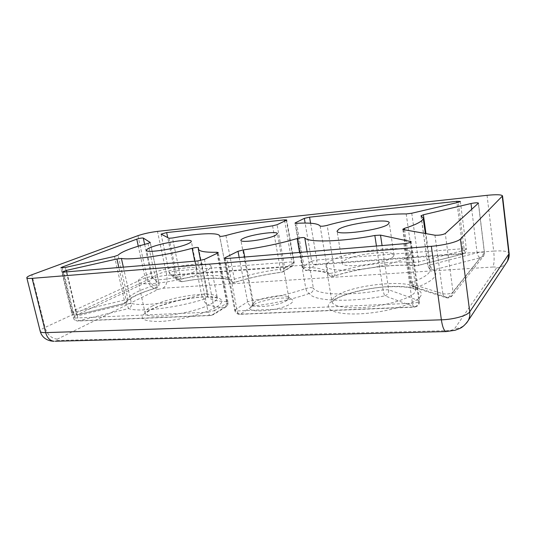 <?xml version="1.0" encoding="UTF-8"?>
<svg xmlns="http://www.w3.org/2000/svg" width="536" height="536" viewBox="0 0 536 536"><rect width="100%" height="100%" fill="white"/><g stroke="black" fill="none" stroke-linecap="round" stroke-linejoin="round"><path stroke-width="0.4" stroke-dasharray="2.68 2.01" d="M252.657 305.286L250.895 306.733C243.177 313.975 281.266 311.048 290.907 303.47C293.272 301.708 293.507 300.307 291.624 299.255C286.15 295.879 260.349 299.899 252.657 305.286M287.169 300.267C280.335 305.594 252.744 308.937 252.999 304.475L253.548 303.068L255.022 301.869C261.461 297.386 283.323 293.976 287.839 296.776L288.85 297.895L287.169 300.267M434.944 235.21L442.843 293.775L411.199 283.832L410.556 283.35L410.743 282.941L412.09 282.224C420.11 279.256 425.524 276.348 428.331 273.494C429.792 271.987 430.428 270.586 430.247 269.293L428.103 266.332L429.544 269.005L433.296 269.976C431.788 269.32 430.777 267.611 430.267 264.858L477.1 252.778L471.727 209.348M404.593 229.817L412.09 282.224C412.713 285.165 414.134 286.928 416.338 287.504L448.284 297.701L480.29 257.742C478.655 257.139 477.589 255.484 477.1 252.778L480.638 252.215C482.976 252.081 484.263 252.255 484.497 252.737L453.041 292.214L445.295 233.535M197.804 260.932L208.156 312.213L74.752 318.062L73.278 317.754C73.914 319.804 75.348 320.897 77.559 321.031L78.598 320.809L77.318 315.872L126.992 303.785L128.452 308.582L78.598 320.809L211.519 315.309L224.262 307.497C209.65 306.619 203.01 303.805 204.343 299.061C177.349 307.811 139.213 312.455 128.452 308.582C130.751 307.617 131.735 305.882 131.427 303.369C141.491 306.766 176.558 302.425 201.503 294.458C202.132 296.991 203.077 298.525 204.343 299.061C206.146 298.659 207.285 297.587 207.76 295.852L207.78 294.036L207.673 295.731C208.45 299.135 214.742 301.118 226.527 301.674C226.869 304.441 226.112 306.378 224.262 307.497L226.065 306.86C227.21 305.915 227.646 304.582 227.365 302.853L214.655 310.558L204.43 259.384M409.109 255.893C403.742 260.717 383.059 266.66 362.577 269.052C342.075 271.477 326.484 269.91 326.022 265.936C325.855 264.71 326.853 263.37 329.024 261.91C343.368 251.203 410.275 243.424 410.757 252.925L409.109 255.893M205.717 271.176C189.355 280.154 137.27 287.912 138.221 281.38C138.02 279.832 140.352 277.943 145.216 275.718C163.668 266.941 210.755 260.101 210.996 266.365C211.224 267.652 209.462 269.253 205.717 271.176M193.503 272.094C183.225 277.561 152.036 282.177 152.479 278.224C152.351 277.313 153.705 276.194 156.539 274.868C167.594 269.481 196.92 265.206 196.92 269.052C197.06 269.869 195.915 270.881 193.503 272.094M392.848 257.113C385.806 263.893 341.365 269.032 342.27 263.122L343.924 260.791C352.313 254.191 394 249.361 394 255.176L392.848 257.113M244.724 257.019L252.892 300.328C253.34 303.142 253.247 305.085 252.597 306.17L240.443 314.109L414.703 306.9C417.604 305.775 418.971 303.57 418.81 300.294L410.576 242.232M224.591 258.218L234.728 310.391L237.207 310.94C237.669 313.017 238.466 314.156 239.592 314.351L414.14 307.148L414.703 306.9L384.895 295.865C387.602 294.834 388.875 292.803 388.701 289.768L419.547 300.897C419.052 302.096 416.68 302.88 412.432 303.255L237.207 310.94L227.056 258.493M225.415 258.52L235.331 309.634L247.619 301.835L252.892 300.328C272.442 297.909 290.083 293.969 305.801 288.509C306.445 291.242 307.677 292.87 309.507 293.386C312.22 301.024 348.474 302.92 384.895 295.865C384.191 294.874 383.588 292.87 383.079 289.855L376.44 246.024M239.183 257.481L247.619 301.835C248.382 304.569 250.044 306.016 252.597 306.17C273.668 303.597 292.636 299.336 309.507 293.386C312.254 292.582 313.526 290.793 313.339 288.013C316.059 294.867 349.579 296.341 383.079 289.855L388.701 289.768L382.074 245.555M310.592 223.237L316.789 259.967L462.816 248.704C463.084 251.337 462.95 253.099 462.414 253.997L463.124 253.957C464.116 253.468 464.524 252.222 464.337 250.225L418.589 261.91C418.817 263.94 418.482 265.186 417.598 265.648L462.414 253.997L315.905 264.811L307.363 270.385C321.969 270.392 330.491 272.395 332.936 276.395C356.949 268.328 394.362 263.417 416.948 265.675L463.124 253.957C465.416 253.119 466.508 251.518 466.4 249.16L464.337 250.225L458.24 202.34M406.201 213.931L413.095 262.459C413.43 264.322 414.288 265.427 415.675 265.776C394.121 263.618 357.01 268.456 333.754 276.288L332.936 276.395C330.672 276.636 329.077 275.745 328.139 273.742C329.318 276.1 331.188 276.951 333.754 276.288C334.779 275.718 335.168 274.466 334.913 272.529L327.168 225.361M320.126 226.031L328.139 273.742L326.196 272.824C326.156 272.489 317.989 270.365 306.559 270.533L307.363 270.385C305.078 270.305 303.624 269.079 302.987 266.707L311.624 261.226L305.131 223.063M411.755 213.241L418.589 261.91L413.095 262.459C392.225 260.463 357.257 265.086 334.913 272.529L330.632 273.333L327.925 272.951C325.774 269.293 317.882 267.477 304.234 267.518C304.615 269.32 305.386 270.325 306.559 270.533C304.455 270.318 303.148 269.186 302.639 267.136L302.987 266.707L295.483 223.304M225.937 235.512L234.366 279.263L230.179 280.073L228.148 279.759C229.013 282.385 230.795 283.403 233.508 282.807C248.369 278.037 264.416 274.533 281.661 272.295L283.524 271.578L281.661 272.295C281.166 272.147 280.73 271.129 280.362 269.246C263.92 271.397 248.59 274.734 234.366 279.263C234.661 281.125 234.379 282.305 233.508 282.807L232.899 282.887C248.061 278.017 264.389 274.445 281.889 272.181L290.907 266.653L173.43 275.323C174.582 274.539 174.997 273.072 174.676 270.928L291.859 261.89L284.69 221.073M169.001 238.259L177.49 278.961L180.947 278.854C205.234 274.224 227.304 274.184 228.108 279.464L219.68 236.195L228.148 279.732C228.845 282.057 230.433 283.109 232.899 282.887C232.57 276.797 208.437 276.67 181.925 281.735L180.947 278.854L172.471 237.997M161.102 234.118L169.155 272.596L170.24 274.492L169.215 272.683L177.49 278.961L178.568 280.871L181.925 281.735L173.43 275.323L170.24 274.492L178.568 280.871L181.851 281.815C205.188 276.529 229.261 278.606 228.229 279.899L219.713 236.249M144.633 244.349L151.634 276.824C151.876 278.981 150.944 280.422 148.847 281.145L76.601 315.034L65.291 267.471M62.116 267.987L72.474 311.155L145.182 277.869L150.187 276.69L151.634 276.824L158.964 283.383C159.212 285.661 158.234 287.189 156.016 287.953L148.847 281.145C147.038 281.058 145.812 279.966 145.182 277.869L138.288 246.192M147.99 243.451L156.82 284.616C157.162 286.425 157.021 287.531 156.391 287.926L156.016 287.953C138.683 293.199 128.225 298.304 124.647 303.276L124.292 300.093L75.891 311.791L72.842 312.274L71.429 311.999L72.474 311.155C73.238 313.54 74.598 314.806 76.561 314.954L124.647 303.276L132.359 297.42L138.489 294.344C143.594 292.133 149.564 289.996 156.391 287.926C158.415 287.095 159.286 285.614 159.018 283.47L156.82 284.616C140.7 289.46 131.025 294.13 127.796 298.619L127.581 300.964L124.747 303.336L76.601 315.034C74.002 315.403 72.28 314.391 71.429 311.999L60.816 267.853M442.843 293.775C443.131 295.57 444.016 296.823 445.49 297.527L448.284 297.701L452.344 295.437L453.041 292.214C451.949 293.172 449.704 293.782 446.307 294.043L442.843 293.775M403.427 229.609L411.199 283.832L413.712 287.323L416.338 287.504C425.001 284.248 430.81 281.045 433.771 277.896C436.565 274.774 436.405 272.134 433.296 269.976L480.29 257.742L483.794 255.719L484.417 252.959L478.367 203.278M334.826 297.011C348.742 284.603 415.186 277.909 415.956 289.46L414.408 292.991C409.216 298.626 388.821 304.977 368.513 307.034C348.186 309.145 332.595 306.605 331.985 301.775C331.771 300.281 332.715 298.693 334.826 297.011M419.735 297.346C426.509 289.889 410.75 285.286 388.278 286.613C365.867 287.845 340.253 294.458 331.369 301.547C322.149 308.629 333.64 314.84 358.591 313.882C383.454 313.024 413.35 304.796 419.735 297.346M151.856 306.257C169.892 296.348 216.685 289.969 217.187 297.581C217.475 299.155 215.787 301.031 212.129 303.209C196.183 313.439 144.506 320.722 145.129 312.836C144.854 310.947 147.092 308.756 151.856 306.257M216.437 307.007C227.599 300.287 220.35 295.899 203.017 296.924C185.804 297.869 161.664 303.785 149.49 310.183C137.176 317.526 140.392 321.299 159.118 321.506C177.584 320.876 205.563 313.714 216.437 307.007M421.155 215.961L427.936 266.097L430.267 264.858L425.973 233.616M161.048 234.058L169.155 272.596L174.676 270.928L167.714 237.582M62.27 271.966L73.278 317.754L74.35 316.856L77.318 315.872L66.799 271.859M114.483 256.416L124.292 300.093L126.999 299.189L127.796 298.619L118.074 255.163M150.254 242.5L159.018 283.47L150.234 242.574M492.845 267.022C495.539 266.915 496.792 267.189 496.597 267.859L454.635 328.648C453.516 329.781 451.198 330.451 447.681 330.652L57.593 340.507C55.851 340.467 55.764 340.018 57.332 339.154L158.207 289.38L163.031 288.214L492.845 267.022C494.192 264.228 494.473 258.915 493.696 251.083L166.756 275.33L157.47 231.385M137.966 235.652L147.561 279.866L44.977 327.463L31.858 274.774M487.05 195.325L493.696 251.083C502.976 250.526 508.115 251.237 509.12 253.213M217.616 253.086L227.365 302.853L227.968 302.15L218.259 252.543M217.053 253.354L226.527 301.674L227.968 302.15C228.256 304.086 227.619 305.661 226.065 306.86L213.355 314.666C214.521 313.701 214.956 312.334 214.655 310.558L208.156 312.213C208.631 314.243 209.455 315.356 210.628 315.543L213.355 314.666L210.628 315.543L77.559 321.031C76.199 320.876 75.261 319.885 74.752 318.062L63.724 272.114M123.347 267.142L131.427 303.369L126.992 303.785L118.865 267.518M198.467 247.666L207.78 294.036L205.737 293.661L201.503 294.458L194.756 261.186M198.454 247.753L207.774 294.15L207.673 295.731L200.591 260.516M295.028 223.123L302.639 267.136L304.234 267.518L296.609 223.318M460.357 201.462L466.4 249.16C466.186 248.717 464.993 248.563 462.816 248.704L456.933 202.648M403.876 243.739L412.432 303.255C412.814 305.607 413.383 306.907 414.14 307.148C417.825 306.632 419.628 304.549 419.547 300.897L411.152 241.642M307.148 251.806L313.339 288.013L310.572 287.577L305.801 288.509L299.557 252.443M272.576 225.824L280.362 269.246L284.784 268.04L277.072 224.711M286.345 220.289L293.762 262.593L284.784 268.04L283.524 271.578L292.515 266.064L294.11 262.184L291.859 261.89C292.167 264.235 291.845 265.822 290.907 266.653L292.515 266.064C293.788 265.072 294.318 263.779 294.11 262.184L286.72 219.968M311.624 261.226L316.789 259.967C317.091 262.352 316.796 263.967 315.905 264.811C313.667 264.737 312.24 263.545 311.624 261.226M234.728 310.391L235.331 309.634C236.128 312.441 237.83 313.935 240.443 314.109L239.592 314.351C237.019 314.19 235.398 312.87 234.728 310.391M57.332 339.154C51.449 338.585 47.329 334.685 44.977 327.463C41.667 329.024 40.079 330.323 40.233 331.362M163.031 288.214C166.455 285.842 167.701 281.547 166.756 275.33C159.494 276.047 153.095 277.561 147.561 279.866C149.376 285.929 152.928 289.098 158.207 289.38M55.141 341.231L57.593 340.507M446.528 331.563L447.681 330.652M496.597 267.859C500.611 267.538 503.847 265.896 506.319 262.935M466.494 323.148C463.466 326.612 459.513 328.447 454.635 328.648M253.548 303.068L250.895 306.733M410.757 252.925L416.003 289.721L413.758 288.75C410.228 287.155 401.752 286.492 388.325 286.753C365.947 287.618 338.832 295.691 333.76 300.529L332.019 302.036L326.022 265.936M210.996 266.365L217.402 298.21C218.541 298.914 216.155 296.381 201.362 297.152C193.449 297.741 184.994 299.075 176.002 301.145L159.359 306.076L150.69 309.815L145.189 313.506L138.221 281.38M420.995 215.8L427.936 266.097L429.544 269.005L430.247 269.293L425.329 233.502M252.999 304.475L240.899 240.336M152.479 278.224L146.469 250.319M342.27 263.122L337.09 231.11M394 255.176L389.237 222.782M196.92 269.052L191.292 241.28M288.85 297.895L277.393 233.642M478.454 203.111L484.497 252.737L483.794 255.719L452.344 295.437C450.582 297.728 448.297 298.425 445.49 297.527L413.712 287.323C411.943 286.539 410.891 285.219 410.556 283.35L402.797 229.287M287.839 296.776L291.624 299.255"/><path stroke-width="0.8" d="M217.053 253.354L216.845 252.268L218.259 252.543L217.616 253.086L204.43 259.384L197.804 260.932L63.724 272.114L62.27 271.966L66.444 270.379L66.799 271.859M150.234 242.574L147.99 243.451C131.561 247.813 121.592 251.719 118.074 255.163L114.483 256.416L65.291 267.471L60.816 267.853L61.921 267.183L62.116 267.987M219.713 236.249L219.66 235.987C219.137 232.182 197.04 233.361 172.471 237.997L169.001 238.259L161.102 234.118L166.663 232.564L167.714 237.582M471.727 209.348L471.003 203.526L423.386 214.775L420.995 215.8L423.199 218.005C423.326 218.936 422.629 219.995 421.102 221.167C418.16 223.398 412.593 225.803 404.385 228.383L404.593 229.817M275.551 235.324C268.328 239.304 240.336 243.317 240.899 240.336C240.825 239.827 241.562 239.21 243.103 238.48C250.915 234.527 277.581 230.721 277.393 233.642L275.551 235.324M187.747 243.86C177.249 248.644 145.852 253.521 146.469 250.319C146.375 249.588 147.782 248.637 150.676 247.465C161.952 242.708 191.453 238.178 191.292 241.28C191.399 241.937 190.22 242.795 187.747 243.86M388.024 224.383C380.754 230.112 335.985 235.907 337.09 231.11L338.832 229.167C347.455 223.532 389.404 218.092 389.237 222.782L388.024 224.383M138.288 246.192L136.76 239.143L61.921 267.183M136.76 239.143C139.628 238.272 141.799 237.904 143.273 238.044L144.633 244.349M150.201 242.44L143.273 238.044M219.68 236.195L219.686 236.209C220.504 236.557 222.587 236.329 225.937 235.512C240.436 231.472 255.98 228.242 272.576 225.824L277.072 224.711L286.345 220.289L286.72 219.968L284.475 219.874L166.663 232.564M404.385 228.383L402.797 229.287L403.427 229.609L434.944 235.21C439.091 235.405 442.542 234.842 445.295 233.535L478.454 203.111C477.469 202.608 474.99 202.742 471.003 203.526M239.183 257.481L238.004 251.29L225.241 257.628L224.591 258.218L227.056 258.493L403.876 243.739C408.177 243.244 410.603 242.547 411.152 241.642L380.513 235.116L382.074 245.555M238.004 251.29L243.391 249.91L244.724 257.019M299.557 252.443L297.152 238.527C281.078 243.331 263.156 247.13 243.391 249.91M297.152 238.527C300.884 237.569 303.416 237.321 304.75 237.77L307.148 251.806M376.44 246.024L374.838 235.472C340.809 241.964 307.141 242.634 304.75 237.77M374.838 235.472L380.513 235.116M305.131 223.063L304.327 218.36L295.396 222.795L295.028 223.123L296.609 223.318C310.304 222.574 318.143 223.479 320.126 226.031C321.245 226.44 323.597 226.212 327.168 225.361C349.961 218.775 385.29 213.576 406.201 213.931L411.755 213.241L458.24 202.34L460.357 201.462L456.766 201.322L309.567 217.174L310.592 223.237M304.327 218.36L309.567 217.174M118.865 267.518L116.949 258.975L66.444 270.379M116.949 258.975L121.411 258.439L123.347 267.142M194.756 261.186L192.149 248.295C166.676 255.411 131.266 260.402 121.411 258.439M192.149 248.295C195.593 247.471 197.697 247.257 198.467 247.666L198.26 248.912C198.849 251.351 205.04 252.469 216.845 252.268M26.807 277.775C27.028 278.405 28.803 278.593 32.127 278.345L45.654 332.622C47.195 337.894 50.002 340.769 54.069 341.258C50.679 341.224 47.624 340.266 44.91 338.377C42.552 336.548 40.997 334.209 40.233 331.362L26.807 277.775C26.74 277.058 28.421 276.06 31.858 274.774L137.966 235.652C143.655 233.73 150.16 232.302 157.47 231.385L487.05 195.325C496.43 194.394 501.589 194.581 502.527 195.888L460.411 239.023L469.724 311.811L508.899 253.957L502.279 196.417M40.233 331.362C40.528 332.286 42.331 332.702 45.654 332.622L441.369 319.818L431.353 246.292L32.127 278.345M431.353 246.292C443.862 245.354 458.005 241.79 460.411 239.023M295.396 222.795L295.483 223.304M456.933 202.648L456.766 201.322M225.241 257.628L225.415 258.52M410.576 242.232L410.435 241.24M423.386 214.775L425.973 233.616M284.69 221.073L284.475 219.874M506.319 262.935L507.538 261.092L509.12 253.213L502.527 195.888M446.528 331.563L446.012 331.576C444.002 330.846 442.455 326.927 441.369 319.818C453.711 319.51 467.499 315.577 469.724 311.811C470.106 314.994 469.583 317.955 468.149 320.695L466.494 323.148M509.12 253.213C509.408 255.987 508.885 258.613 507.538 261.092L468.149 320.695C465.342 324.642 462.595 327.208 459.901 328.407L455.064 330.27L446.012 331.576L55.141 341.231M200.591 260.516L198.26 248.912M425.329 233.502L423.199 218.005"/></g></svg>
